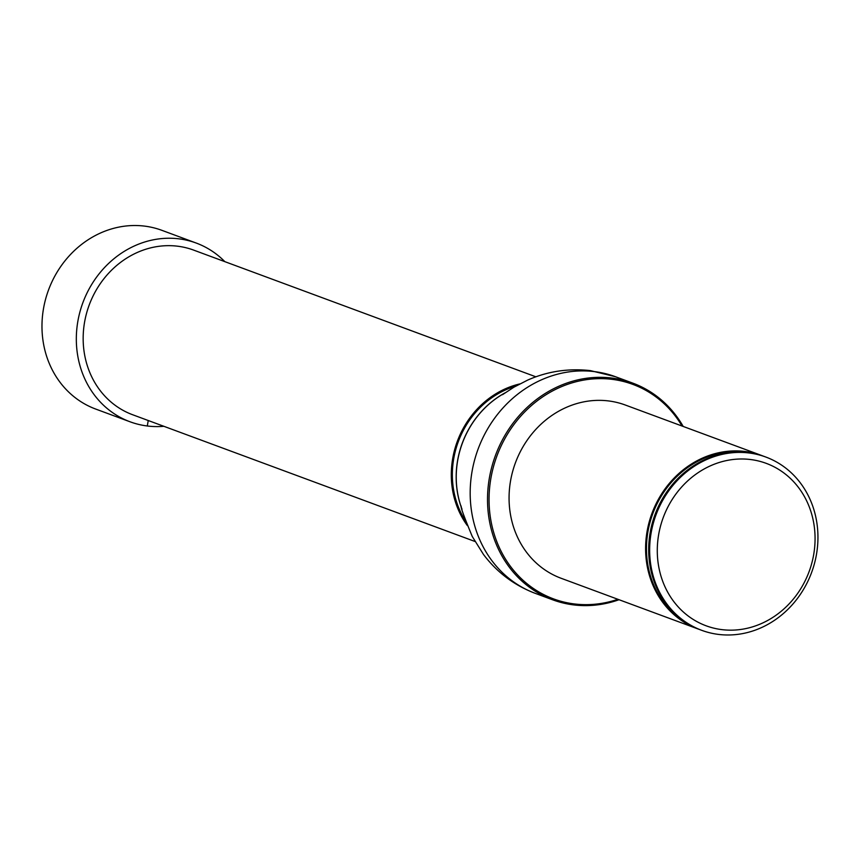 <?xml version="1.0" encoding="UTF-8"?>
<svg xmlns="http://www.w3.org/2000/svg" width="861" height="861" viewBox="0 0 861 861"><rect width="100%" height="100%" fill="white"/><g stroke="black" fill="none" stroke-linecap="round" stroke-linejoin="round"><path stroke-width="1.29" d="M519.7 383.952A87.79 78.835 110.3 0 0 467.286 525.501M535.908 376.817L193.607 250.088A87.79 78.835 110.3 0 0 177.71 246.214A87.79 78.835 110.3 0 0 86.434 313.727A87.79 78.835 110.3 0 0 132.648 414.744L474.949 541.472M465.661 521.163A86.627 77.791 -69.7 0 1 515.631 386.18M699.229 629.391A92.385 82.957 -69.7 0 1 697.668 628.831L561.135 578.28A92.385 82.957 -69.7 0 1 512.51 471.979A92.385 82.957 -69.7 0 1 608.555 400.935A92.385 82.957 -69.7 0 1 625.29 405.014L761.824 455.555A92.385 82.957 -69.7 0 1 763.363 456.147M682.041 426.023A114.352 102.696 110.3 0 0 612.203 379.357A114.352 102.696 110.3 0 0 489.091 502.706A114.352 102.696 110.3 0 0 617.897 599.299M619.059 599.719A115.503 103.729 -69.7 0 1 552.633 599.794A115.503 103.729 -69.7 0 1 491.825 466.877A115.503 103.729 -69.7 0 1 611.923 378.054A115.503 103.729 -69.7 0 1 632.846 383.145A115.503 103.729 -69.7 0 1 683.203 426.453M749.135 452.983A92.385 82.957 -69.7 0 1 765.87 457.062A92.385 82.957 -69.7 0 1 811.6 572.5A92.385 82.957 -69.7 0 1 701.726 630.327A92.385 82.957 -69.7 0 1 653.09 524.026A92.385 82.957 -69.7 0 1 749.135 452.983M765.397 456.879A92.385 82.957 110.3 0 0 764.923 456.707A92.385 82.957 110.3 0 0 748.187 452.628A92.385 82.957 110.3 0 0 652.132 523.671A92.385 82.957 110.3 0 0 700.768 629.972A92.385 82.957 110.3 0 0 701.241 630.155M750.566 459.537A86.606 77.781 -69.7 0 1 796.167 595.478A86.606 77.781 -69.7 0 1 661.808 578.721A86.606 77.781 -69.7 0 1 750.566 459.537M697.668 628.831A92.385 82.957 -69.7 0 1 649.043 522.53A92.385 82.957 -69.7 0 1 745.088 451.476A92.385 82.957 -69.7 0 1 761.824 455.555M224.829 261.647A95.291 85.573 110.3 0 0 196.211 243.05L161.868 230.328A95.291 85.573 110.3 0 0 43.427 309.056A95.291 85.573 110.3 0 0 95.7 409.061L130.043 421.782A95.291 85.573 110.3 0 0 163.87 426.303M196.211 243.05A95.291 85.573 110.3 0 0 82.871 302.706A95.291 85.573 110.3 0 0 130.043 421.782M148.232 420.502L147.306 425.991M552.633 599.794L535.294 593.369A115.503 103.729 -69.7 0 1 474.486 460.452A115.503 103.729 -69.7 0 1 594.574 371.629A115.503 103.729 -69.7 0 1 615.497 376.731L590.409 370.617C568.325 368.164 547.381 371.339 527.599 380.131L513.963 387.159L502.49 394.682M462.013 509.271A88.855 79.793 -69.7 0 1 505.127 392.831M461.98 509.131A89.038 79.955 -69.7 0 1 505.009 392.917M685.485 622.223A91.761 82.398 -69.7 0 1 652.207 515.265A91.761 82.398 -69.7 0 1 745.282 452.208A91.761 82.398 -69.7 0 1 748.274 452.638M632.846 383.145L615.497 376.731M535.294 593.369C514.308 585.372 497.045 572.414 483.495 554.484L472.269 536.5C463.864 516.18 460.172 506.064 461.216 506.139M765.87 457.062L764.923 456.707M701.726 630.327L700.768 629.972"/></g></svg>
